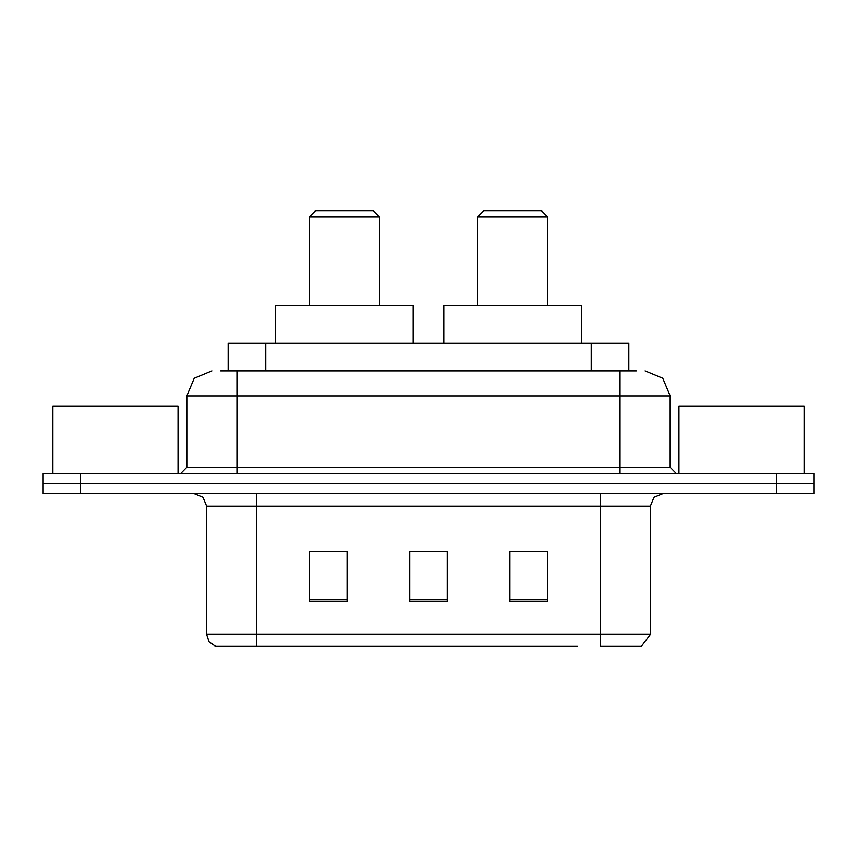 <?xml version="1.0" encoding="UTF-8"?>
<svg xmlns="http://www.w3.org/2000/svg" width="857" height="857" viewBox="0 0 857 857"><rect width="100%" height="100%" fill="white"/><g stroke="black" fill="none" stroke-linecap="round" stroke-linejoin="round"><path stroke-width="1.29" d="M220.656 370.899L236.928 370.899L220.656 370.899L228.187 370.899L228.187 343.357L628.813 343.357L628.813 370.899M211.883 370.899L194.175 378.237L186.847 395.945L186.847 467.311L180.581 473.578M645.117 370.899L662.825 378.237L670.153 395.945L236.928 395.945L236.928 370.899L636.344 370.899M670.153 395.945L670.153 467.311L676.419 473.578M80.408 473.578L42.85 473.578L42.85 483.594L80.408 483.594L42.85 483.594L42.85 493.611L80.408 493.611L80.408 483.594L776.592 483.594L80.408 483.594L80.408 473.578L776.592 473.578L776.592 483.594L814.15 483.594L776.592 483.594L776.592 493.611L80.408 493.611M776.592 493.611L814.15 493.611L814.15 473.578L776.592 473.578M279.5 646.371L216.264 646.371M650.377 634.351L641.357 646.371L600.286 646.371L600.286 634.351L650.377 634.351L650.377 506.133L654.041 497.274L662.9 493.611M215.643 646.371L209.129 641.861L206.623 634.351L206.623 506.133L202.959 497.274L194.111 493.611M547.452 601.41L547.452 551.33L509.883 551.33L509.883 601.41L547.452 601.41M347.117 601.41L347.117 551.33L309.548 551.33L309.548 601.41L347.117 601.41M447.279 601.41L447.279 551.33L409.721 551.33L409.721 601.41L447.279 601.41M577.5 646.371L256.714 646.371L256.714 634.351L600.286 634.351L600.286 506.133L206.623 506.133M409.721 551.33L447.279 551.587L409.721 551.33M347.117 551.587L309.548 551.587M547.452 551.587L509.883 551.587M178.074 473.578L178.074 405.961L52.866 405.961L52.866 473.578M309.302 216.896L379.415 216.896L373.159 210.629L315.558 210.629L309.302 216.896L309.302 305.788M379.415 216.896L379.415 305.788M413.224 343.357L413.224 305.788L275.493 305.788L275.493 343.357M477.585 216.896L547.698 216.896L541.442 210.629L483.841 210.629L477.585 216.896L477.585 305.788M547.698 216.896L547.698 305.788M581.507 343.357L581.507 305.788L443.776 305.788L443.776 343.357M804.134 473.578L804.134 405.961L678.926 405.961L678.926 473.578M265.745 370.899L265.745 343.357M591.255 370.899L591.255 343.357M236.928 473.578L236.928 395.945L186.847 395.945M186.847 467.311L670.153 467.311M620.072 370.899L620.072 473.578M600.286 493.611L600.286 506.133L650.377 506.133M206.623 634.351L256.714 634.351L256.714 493.611M447.279 599.675L409.721 599.675M347.117 599.675L309.548 599.675M547.452 599.675L509.883 599.675"/></g></svg>

